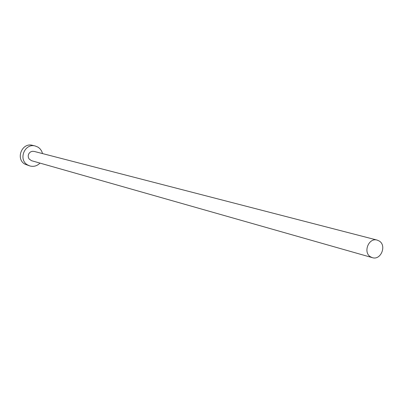 <?xml version="1.0" encoding="UTF-8"?>
<svg xmlns="http://www.w3.org/2000/svg" width="403" height="403" viewBox="0 0 403 403"><rect width="100%" height="100%" fill="white"/><g stroke="black" fill="none" stroke-linecap="round" stroke-linejoin="round"><path stroke-width="0.6" d="M370.528 256.832L372.377 257.663C380.845 260.56 386.996 245.487 379.188 240.994L377.148 240.092C368.705 237.407 362.76 252.429 370.528 256.832M377.148 240.092L34.053 151.392L32.164 151.311L30.386 152.017L29.011 153.387L28.27 155.195L28.281 157.15L29.046 158.923L31.53 160.696L372.377 257.663M42.572 153.593L41.549 150.863L39.816 148.561L38.013 147.145L35.288 146.017C24.679 142.864 17.893 159.754 27.681 164.988L29.877 165.955C33.731 166.938 37.106 165.991 39.993 163.104M35.288 146.017L32.532 145.347C21.989 142.209 15.254 158.978 24.976 164.177L29.877 165.955"/></g></svg>
